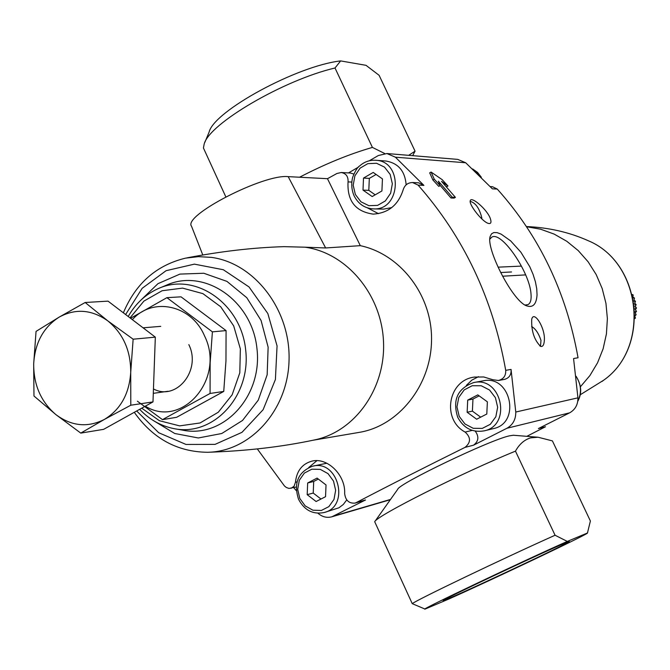 <?xml version="1.0" encoding="UTF-8"?>
<svg xmlns="http://www.w3.org/2000/svg" width="670" height="670" viewBox="0 0 670 670"><rect width="100%" height="100%" fill="white"/><g stroke="black" fill="none" stroke-linecap="round" stroke-linejoin="round"><path stroke-width="1" d="M450.977 197.985L452.3 197.24L438.381 181.193L440.131 185.615L434.26 179.192L431.086 172.056L442.15 179.644L447.979 186.009L441.53 181.369L455.407 197.357L454.093 198.102L450.977 197.985L439.972 185.188M447.979 186.009L446.63 186.771L446.036 186.344M440.131 185.615L438.775 186.377L432.887 179.979L429.688 172.852L431.086 172.056M432.887 179.979L434.26 179.192M293.703 487.659L296.282 490.641M257.305 448.925L284.516 486.043L286.408 487.526L289.005 488.43L296.224 487.023M544.358 340.226C545.321 327.781 533.814 309.9 531.72 319.272C531.251 330.972 534.208 340.008 540.59 346.382C542.817 346.959 544.065 344.908 544.358 340.226M526.821 436.329L545.514 426.74L538.404 428.566L569.601 412.846C575.229 409.672 578.001 404.663 577.934 397.838L573.57 358.542L578.051 357.763C566.343 292.329 539.417 236.1 497.274 189.074L492.366 188.831L465.7 162.768L457.752 159.385L386.908 153.539L378.366 155.515L369.396 160.733M291.031 488.338L294.071 486.227L295.462 482.266C296.676 470.977 302.095 463.95 311.709 461.194C327.052 456.881 345.762 474.996 344.656 493.639C345.544 500.406 348.978 503.564 354.974 503.111L356.147 502.651C389.513 485.231 425.793 466.806 465.005 447.384C470.943 442.543 470.985 437.435 465.122 432.075C441.522 419.487 447.995 380.351 474.243 377.101L483.698 376.959L492.869 379.739L498.472 380.476C503.572 379.086 505.984 375.711 505.716 370.342C492.978 298.711 463.766 236.971 418.08 185.104L423.917 185.397L395.392 157.19L386.908 153.539M465.005 447.384L473.514 445.198L506.88 428.281C512.893 424.855 515.858 419.437 515.774 412.033L511.051 369.413C511.444 374.664 509.292 377.981 504.585 379.362L498.48 380.493M537.047 294.85L536.737 288.762L535.414 281.819L533.069 274.348L529.769 266.694L520.9 252.222L510.641 240.873L501.093 234.106L497.09 232.641L493.857 232.54L491.537 233.822L490.164 236.451C485.708 248.536 513.295 302.673 527.173 306.006C533.136 307.764 536.427 304.046 537.047 294.85M490.541 219.224C488.053 210.196 471.111 195.607 470.231 200.749C468.749 204.492 481.931 221.452 488.12 223.336C490.742 224.082 491.546 222.708 490.541 219.224M492.567 186.754L497.274 189.074M317.957 513.245C322.178 516.913 326.809 518.103 331.859 516.805L365.527 499.979L354.974 503.12M186.779 257.9C220.832 251.342 253.235 247.59 284.005 246.652L304.884 247.188C346.206 252.64 381.364 294.055 383.483 341.164C385.945 388.257 354.991 431.723 314.465 439.939C281.861 446.873 246.568 450.969 208.579 452.242M304.884 247.188L325.637 247.959L360.309 245.664C400.752 254.223 432.694 295.897 431.522 340.946C430.768 385.987 398.206 426.061 359.271 432.368L312.94 440.257M360.309 245.664L327.479 178.689L336.968 173.471L341.181 172.533C346.055 173.354 348.341 176.478 348.048 181.888L351.733 182.073M418.08 185.104L412.578 182.542C407.863 182.642 404.739 185.029 403.206 189.702C398.357 204.978 388.366 213.119 373.215 214.124C355.435 211.594 347.043 200.858 348.048 181.888M202.784 254.977L191.536 226.251C182.542 215.64 263.838 173.764 288.192 176.637L327.479 178.689M358.433 167.123L348.467 172.927M312.387 466.253C298.05 472.065 293.435 483.078 298.535 499.284C304.431 510.314 312.999 514.719 324.247 512.508C350.318 506.327 338.116 458.9 312.387 466.253L326.826 463.221M346.759 499.904L343.333 504.443L338.928 507.793L324.247 512.508M316.918 460.659L308.728 467.518M375.61 160.256C369.58 159.937 364.237 161.855 359.572 166.001C357.47 167.198 355.159 171.001 352.621 177.416C351.114 183.714 351.583 189.819 354.036 195.724C358.232 203.94 364.664 208.328 373.349 208.889C400.978 210.79 403.348 161.068 375.61 160.256L385.903 161.018C398.273 163.137 405.023 171.076 406.154 184.845M391.783 207.591L383.65 209.115L373.349 208.889M353.835 174.066L350.594 173.053L341.189 172.5M367.478 207.893L378.508 213.663M423.917 185.397L418.666 182.826L412.586 182.508M473.849 382.528L483.196 380.828C510.808 374.505 521.21 423.18 493.38 428.624L484.125 430.869C512.215 425.375 501.713 376.138 473.849 382.528C457.644 388.24 452.267 399.839 457.719 417.31C463.699 428.256 472.501 432.778 484.125 430.869M478.531 376.666L471.822 380.133L466.312 385.434M473.514 445.198C478.623 441.346 479.209 436.664 475.248 431.145M381.917 190.958L382.444 178.882L373.215 172.441L363.509 178.069L362.998 190.104L372.177 196.553L381.917 190.958M325.545 496.688L326.03 484.954L317.078 478.104L307.672 482.978L307.187 494.661L316.106 501.52L325.545 496.688M486.797 414.026L487.375 401.833L477.802 394.89L467.702 400.116L467.141 412.259L476.663 419.219L486.797 414.026M376.104 174.46L369.321 178.388L363.509 178.069M369.321 178.388L368.81 190.347L362.998 190.104M368.81 190.347L375.192 194.828M479.142 395.861L472.961 399.06L467.702 400.116M472.961 399.06L472.4 411.129L467.141 412.259M472.4 411.129L480.675 417.167M318.334 479.067L313.711 481.454L307.672 482.978M313.711 481.454L313.225 493.07L307.187 494.661M313.225 493.07L320.972 499.024M489.778 239.232L491.73 237.205C501.302 230.555 529.861 272.188 531.025 294.138C531.494 299.733 530.489 303.225 528.01 304.607L525.096 305.026M531.628 326.55C535.489 328.677 538.605 333.283 540.983 340.368L540.531 345.879L539.878 346.013M470.181 201.77L470.549 201.469C475.742 203.027 479.511 208.529 481.839 217.984L481.797 218.889M452.3 197.24L455.407 197.357M502.592 276.216L525.514 274.901M521.31 266.107L498.086 267.163M511.545 271.961L500.674 272.531M166.914 297.664L181.026 296.835L226.075 330.595L225.966 360.912L223.738 391.431L176.587 417.31L162.475 419.638L210.062 393.458L210.145 362.822L212.398 331.859L166.914 297.664L130.549 318.275M223.738 391.431L210.062 393.458M226.075 330.595L212.398 331.859M137.4 401.204L162.475 419.638M153.455 388.927C176.344 401.472 201.636 370.209 188.831 344.623M145.298 406.188C182.131 429.202 225.84 378.349 204.484 335.787C191.452 304.867 152.651 296.642 132.358 319.657M80.769 433.105L103.624 429.344L152.986 401.916L155.323 337.144L108.038 301.14L85.174 302.497L107.77 320.846L133.137 339.196L130.717 372.386L130.801 405.208L104.369 419.437L80.769 433.105L55.953 414.663L33.969 396.012L33.684 363.877L36.054 331.39L59.161 317.119L85.174 302.497M152.986 401.916L130.801 405.208M155.323 337.144L133.137 339.196M33.684 363.877C34.957 342.814 43.45 327.228 59.161 317.119C75.534 308.275 91.731 309.523 107.77 320.846C123.154 333.518 130.801 350.695 130.717 372.386C129.268 393.935 120.483 409.621 104.369 419.437C87.728 427.828 71.581 426.237 55.953 414.663C41.029 401.95 33.609 385.024 33.684 363.877M634.833 315.964L636.148 314.783L635.26 312.84L636.492 311.399L635.428 309.624L636.5 307.999L635.269 306.399L636.165 304.607L634.792 303.209L635.487 301.274L633.996 300.085L634.482 298.024L632.89 297.07L633.158 294.901L632.17 294.473M634.783 318.568L635.462 318.099L634.833 316.181M633.158 294.901L632.304 294.984M634.482 298.024L633.033 298.167M633.996 300.085L633.418 300.143M635.487 301.274L633.653 301.466M634.792 303.209L633.937 303.301M636.165 304.607L634.147 304.833M635.269 306.399L634.348 306.5M636.5 307.999L634.515 308.225M635.428 309.624L634.632 309.716M636.492 311.399L634.741 311.617M635.26 312.84L634.792 312.898M636.148 314.783L634.833 314.95M635.462 318.099L634.792 318.191M408.658 155.339L415.065 151.16L412.653 155.666M299.557 177.232C325.092 163.991 349.372 154.05 372.411 147.408L384.722 153.53M225.807 196.829L203.429 147.986L204.183 144C209.166 123.674 283.485 80.04 335.008 67.997L372.411 147.408M415.065 151.16L379.103 75.3L366.021 65.325L340.645 60.911L335.008 67.997M204.827 142.425L209.115 132.074C213.931 111.078 297.036 65.794 340.645 60.911M515.465 451.144C461.94 472.878 376.741 515.766 374.697 521.721L412.251 603.662C415.584 600.462 502.081 558.964 555.07 535.238L567.289 541.419C521.093 561.904 417.644 611.174 425.065 609.089L448.707 599.081C495.214 578.302 589.742 533.337 587.448 533.019L590.396 521.009L552.415 440.894L538.077 437.234L530.581 437.862C524.342 439.788 519.3 444.21 515.465 451.144L555.07 535.238M513.304 435.249L509.3 435.86C489.242 440.257 398.6 483.723 397.712 489.309L375.443 520.691M425.006 609.072L412.251 603.662M564.885 543.169C543.613 551.879 438.666 601.409 443.239 600.555C441.781 602.841 574.106 540.857 569.232 541.536L564.885 543.169M567.289 541.419L587.439 533.002M395.392 157.19L465.7 162.768M505.716 370.342L511.051 369.413M515.774 412.033L577.934 397.838M334.171 515.883L390.535 499.418M506.88 428.281L569.601 412.846M356.147 502.651L365.527 499.979M123.372 312.815C135.7 283.418 156.437 265.194 185.582 258.134L198.462 256.644L211.486 257.389C254.642 263.201 290.504 309.875 289.055 359.966C288.108 410.099 250.371 451.773 207.357 452.284C177.181 451.84 152.819 438.515 134.285 412.31M130.039 317.89L143.908 301.098L162.107 290.738L182.583 288.117L202.918 293.636L220.69 306.751L233.704 325.93L240.354 348.894L239.801 372.83L232.13 394.823L218.311 412.218L200.07 422.963L179.627 425.877L159.401 420.71L141.73 408.164M128.221 316.508C135.491 303.678 145.449 294.398 158.103 288.67C194.719 271.735 240.932 303.175 245.647 349.69C251.351 396.104 213.253 436.991 173.79 428.591C160.758 425.936 149.368 419.521 139.645 409.328M159.929 287.907L166.143 285.303C204.099 267.74 252.054 300.252 256.937 348.425C262.849 396.489 223.286 438.808 182.382 430.098L175.741 428.934M140.139 300.855L157.944 283.678L179.929 274.097L203.789 273.251L226.937 281.383L246.786 297.706L261.074 320.478L268.134 347.169L267.163 374.764L258.277 400.132L242.532 420.45L221.762 433.507L198.312 437.971L174.744 433.498L153.581 420.693M125.625 314.531L142.166 288.309L166.093 270.688L194.392 264.139L223.345 269.742L249.022 286.944L267.833 313.535L277.062 345.904L275.404 379.53L263.109 409.722L241.996 432.326L215.062 444.378L186.017 444.453L158.723 432.745L136.68 410.97M325.637 247.959L288.192 176.637M526.561 226.728L540.59 229.199L554.124 234.081L566.787 241.275L578.227 250.588L588.118 261.786L596.183 274.558L602.188 288.552L605.956 303.393L607.38 318.66L606.425 333.936L603.126 348.777L597.565 362.78L589.918 375.56L580.404 386.783M586.158 239.793L588.025 240.622C641.224 262.255 650.763 347.32 603.678 380.208L602.045 381.423M295.462 482.266L297.036 481.872M465.122 432.075L472.199 430.383M355.36 194.501L353.199 185.255L354.891 175.85L360.1 168.136L367.822 163.648L376.532 163.271L384.513 167.115L390.166 174.426L392.352 183.748L390.635 193.22L385.351 200.941L377.578 205.389L368.868 205.682L360.946 201.796L355.36 194.501M299.791 498.472L297.689 489.326L299.314 480.273L304.356 473.087L311.835 469.193L320.285 469.377L328.024 473.623L333.518 481.094L335.645 490.314L333.987 499.435L328.878 506.62L321.349 510.465L312.907 510.205L305.219 505.917L299.791 498.472M459.193 416.346L456.974 406.891L458.757 397.461L464.184 389.906L472.216 385.727L481.269 385.769L489.561 390.032L495.415 397.695L497.659 407.226L495.842 416.723L490.34 424.286L482.258 428.406L473.204 428.298L464.98 423.984L459.193 416.346M472.685 168.999L481.001 176.939M576.133 376.54C581.309 384.513 581.861 392.704 577.791 401.112M331.859 516.805L390.334 499.711M526.452 226.56C548.63 227.515 569.157 232.205 588.025 240.622C641.433 262.481 650.913 347.06 603.678 380.208L580.195 394.798M474.243 377.101L474.67 377.034M492.567 186.721L490.331 186.603M472.618 168.932L477.551 172.416L481.336 177.274M576.108 376.297C581.577 385.133 582.13 393.483 577.758 401.338M153.296 393.34L168.019 391.272M143.087 327.823L160.741 326.349M513.153 435.232L538.077 437.234M587.448 533.019L587.665 532.424"/></g></svg>
